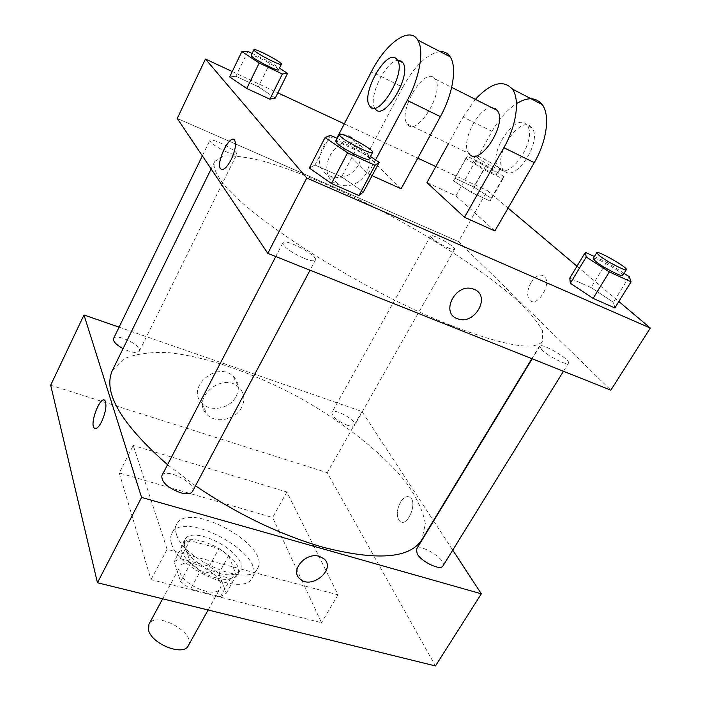 <?xml version="1.0" encoding="UTF-8"?>
<svg xmlns="http://www.w3.org/2000/svg" width="701" height="701" viewBox="0 0 701 701"><rect width="100%" height="100%" fill="white"/><g stroke="black" fill="none" stroke-linecap="round" stroke-linejoin="round"><path stroke-width="0.53" stroke-dasharray="3.5 2.63" d="M188.271 645.735C196.446 632.872 155.377 610.396 148.954 624.205M179.85 572.165C183.329 585.51 215.882 598.672 220.026 588.551C227.641 576.73 185.87 553.86 180.017 566.645L179.85 572.165M180.21 558.557L209.284 566.224L218.861 573.392L226.309 593.23L220.482 596.682L190.532 589.112L180.613 581.585L174.041 561.65L180.21 558.557L189.883 540.594L219.001 548.515L209.284 566.224M220.482 596.682L230.594 578.527L200.6 570.693L190.532 589.112M180.613 581.585L190.593 563.175L183.767 543.538L174.041 561.65M190.593 563.175L200.6 570.693M230.594 578.527L236.36 575.223L226.309 593.23M219.001 548.515L228.657 555.665L236.36 575.223M189.883 540.594L183.767 543.538M216.977 578.106C196.867 573.348 176.328 553.22 182.155 544.554C190.024 527.432 247.672 558.995 237.481 574.846C234.432 579.508 227.597 580.594 216.977 578.106M219.527 573.488C230.156 576.003 236.982 574.951 240.014 570.316C250.134 554.587 192.407 522.981 184.608 539.989L184.486 547.271C190.146 559.004 201.835 567.74 219.527 573.488M228.657 555.665L218.861 573.392M171.535 543.792C178.238 569.966 244.667 597.331 252.404 577.606C267.055 554.57 183.303 508.716 171.789 533.47C170.308 536.309 170.22 539.744 171.535 543.792M176.503 534.486C183.382 560.432 249.942 587.99 257.512 568.529C271.979 545.842 188.008 499.866 176.687 524.278C175.215 527.064 175.162 530.464 176.503 534.486M119.275 472.93L150.995 579.639L321.514 622.698L272.619 517.522L119.275 472.93L133.216 445.433L167.118 549.374L338.013 594.842L286.893 492.006L133.216 445.433M286.893 492.006L272.619 517.522M50.674 385.208L327.209 472.693L435.47 665.95M113.518 338.601C115.753 332.633 142.767 345.716 139.376 351.096C138.106 352.945 134.583 352.954 128.8 351.122L123.052 348.651M161.852 475.707C165.532 467.076 197.48 483.611 192.433 491.532M442.918 565.987C447.413 559.941 419.697 542.548 416.412 549.312M119.082 327.165L361.97 411.505L433.42 520.641M433.639 520.966L452.732 550.136M347.249 425.227C337.216 420.924 332.099 416.666 331.88 412.433C333.991 407.474 357.72 420.863 354.575 425.253C353.672 426.523 351.236 426.515 347.249 425.227M195.474 485.811L167.565 464.71M112.379 370.426L123.902 358.816C135.626 353.874 150.54 351.832 168.617 352.682C206.681 356.651 253.999 373.265 298.731 397.292C343.078 422.037 382.571 452.951 406.422 482.875C416.876 497.649 423.185 511.309 425.349 523.849L421.774 539.805M236.184 396.293C239.812 388.608 238.813 381.94 233.205 376.288C217.1 360.41 185.432 387.776 201.993 403.136C210.528 412.6 230.208 408.587 236.184 396.293M361.97 411.505L327.209 472.693M400.464 502.179C396.433 510.389 396.24 516.768 399.877 521.316C407.053 527.984 417.954 503.038 410.251 497.491C407.097 495.458 403.829 497.018 400.464 502.179C403.829 497.018 407.088 495.458 410.251 497.482C417.945 503.038 407.053 527.984 399.877 521.316C396.231 516.768 396.433 510.389 400.464 502.179M338.013 594.842L321.514 622.698M167.118 549.374L150.995 579.639M241.67 407.43C235.58 419.873 215.61 423.991 206.979 414.449C190.216 398.965 222.401 371.206 238.699 387.215C244.377 392.91 245.368 399.649 241.67 407.43M323.652 558.601L319.288 556.366M94.942 428.6C96.869 428.933 99.113 426.611 101.671 421.651C105.79 412.162 106.911 405.187 105.036 400.735L104.177 400.096M450.988 325.43C505.219 346.154 535.792 351.289 542.705 340.826L542.425 330.635C537.562 321.628 528.607 311.042 515.55 298.863C486.643 273.67 443.111 244.71 396.407 218.887C349.492 193.45 301.64 172.385 264.847 161.607C247.549 157.164 233.801 155.324 223.593 156.086L214.856 161.335C212.964 165.112 214.48 170.702 219.413 178.124C238.314 211.167 360.428 290.319 450.988 325.43M226.774 152.029C216.223 147.061 210.58 143.197 209.836 140.437C210.519 137.457 233.302 148.261 236.412 153.011L236.815 154.29C235.965 155.236 232.618 154.483 226.774 152.029M541.654 349.589C547.7 356.082 567.573 366.115 568.476 363.144C571.28 359.893 541.391 342.281 539.849 346.25L541.654 349.589M304.313 258.459C310.639 260.921 314.328 261.464 315.397 260.106C318.587 255.769 284.694 237.762 282.897 242.853L283.528 245.096C287.489 249.705 294.42 254.165 304.313 258.459M447.702 247.725C451.707 249.425 453.985 249.933 454.546 249.276C456.526 246.98 431.527 233.074 430.616 235.948L431.641 237.832C435.356 241.214 440.71 244.518 447.702 247.725M458.463 241.608L177.248 118.451L458.463 241.608L610.843 390.168L458.463 241.608L487.414 190.637L508.076 208.066M252.106 53.469L270.428 62.223L279.48 68.111M278.63 69.828C280.234 68.163 251.589 53.074 251.177 55.379M247.874 51.445L235.851 76.26L229.648 76.908L235.851 76.26L258.371 86.74L275.274 98.079L258.371 86.74L270.428 62.223M503.686 176.398L502.924 178.834L483.821 169.747L465.876 158.373L467.304 156.305L486.021 165.252L503.686 176.398L491.208 198.287L490.218 201.108L471.125 192.276L453.407 180.744L455.054 178.291L473.762 187.001L491.208 198.287L490.218 201.108L471.125 192.276L453.407 180.744L455.054 178.291L473.762 187.001L491.208 198.287M473.972 162.229C478.818 166.365 497.114 175.828 497.175 174.242C498.621 172.919 473.079 158.794 472.711 160.713L473.972 162.229M502.924 178.834L490.218 201.108M483.821 169.747L471.125 192.276M465.876 158.373L453.407 180.744M467.304 156.305L455.054 178.291M486.021 165.252L473.762 187.001M476.768 157.243C481.648 161.335 499.953 170.834 499.988 169.291C501.39 168.038 475.813 153.896 475.48 155.753L476.768 157.243M337.181 138.439L357.063 147.569L370.443 156.507M369.059 159.101C371.364 156.489 336.629 137.817 335.744 141.199M330.381 135.319L314.994 165.042L309.316 168.038L314.994 165.042L341.641 176.871L363.416 191.916L341.641 176.871L357.063 147.569M594.387 256.531L606.619 262.148L624.056 273.337M622.751 275.449C624.757 273.513 593.913 255.847 593.195 258.494M606.619 262.148L591.074 287.541L569.79 278.104L591.074 287.541L613.366 302.245L614.856 307.932L613.366 302.245L629.253 276.667M221.402 169.476C224.162 170.054 227.431 166.759 231.199 159.591C235.142 150.917 236.325 144.546 234.756 140.463L233.748 139.525M358.763 164.717C364.257 150.908 360.717 141.199 348.143 135.591C323.906 127.459 307.108 168.888 331.144 176.468C342.623 179.526 351.832 175.618 358.763 164.717M232.241 71.537L277.885 92.839M344.322 123.849L417.796 158.137M435.82 166.549L487.414 190.637M366.667 172.761C359.587 183.811 350.237 187.798 338.601 184.714C314.223 177.09 331.407 135.056 355.977 143.249C368.726 148.91 372.284 158.75 366.667 172.761M530.99 282.696C527.117 290.065 526.679 295.875 529.693 300.124C536.668 308.545 552.3 283.931 544.554 276.545C540.401 273.46 535.879 275.511 530.99 282.696M576.984 266.196L618.843 301.518M530.981 282.687C535.871 275.502 540.392 273.46 544.554 276.545C552.3 283.923 536.659 308.545 529.684 300.124C526.679 295.875 527.108 290.065 530.981 282.687M474.139 289.355L472.702 288.856M591.074 287.541L613.366 302.245M235.851 76.26L258.371 86.74M314.994 165.042L341.641 176.871M494.888 230.953L455.895 195.886L426.962 182.637M401.13 188.762L366.807 155.096L335.525 140.778L336.822 138.272M372.082 175.688L368.078 173.883L335.525 140.778M433.761 77.522L435.225 79.073C445.293 92.12 415.711 138.763 407.202 123.867C397.695 112.484 422.712 68.304 433.761 77.522M366.807 155.096L402.786 87.239L371.407 71.721M440.114 51.602C427.286 53.705 414.843 65.587 402.786 87.239M407.202 123.867L468.908 153.449C459.917 143.521 478.187 106.789 491.865 107.682M455.895 195.886L492.032 131.376L463.063 117.049L448.438 143.635M463.063 117.049L475.374 99.358M369.611 105.833L375.053 108.445C367.315 98.876 385.664 60.304 398.115 60.321M375.534 159.907L368.078 173.883M499.725 168.862L498.534 167.653C486.774 154.711 516.383 110.092 526.977 125.426C537.895 137.878 511.117 179.999 499.725 168.862M492.032 131.376C499.077 118.995 507.217 109.75 516.471 103.643M504.597 171.193C516.059 182.356 542.846 140.366 531.857 127.889C521.185 112.537 491.567 157.024 503.397 169.984L504.597 171.193M208.118 609.984L220.026 588.551M162.667 598.803L180.017 566.645M184.608 539.989L182.155 544.554M240.014 570.316L237.481 574.846M176.687 524.278L171.789 533.47M257.512 568.529L252.404 577.606M201.993 403.136L206.979 414.449M233.205 376.288L238.699 387.215M214.856 161.335L211.132 168.941M542.705 340.826L531.857 358.675M139.376 351.096L236.815 154.29M202.344 155.841L209.836 140.437M539.849 346.25L532.208 358.816M568.476 363.144L563.438 371.267M282.897 242.853L275.782 256.548M315.397 260.106L310.026 270.209M430.616 235.948L331.88 412.433M454.546 249.276L354.575 425.253M475.48 155.753L472.711 160.713M499.988 169.291L497.175 174.242M331.144 176.468L338.601 184.714M348.143 135.591L355.977 143.249M435.225 79.073L451.672 87.38M531.857 127.889L526.977 125.426M503.397 169.984L498.534 167.653"/><path stroke-width="1.05" d="M162.667 598.803L148.954 624.205L148.551 630.076C151.486 644.079 183.653 656.644 188.271 645.735L208.118 609.984M452.732 550.136L481.342 593.817L435.47 665.95L97.448 582.75L50.674 385.208L83.997 314.986L119.082 327.165M319.297 556.366L323.652 558.601C336.874 568.686 311.559 590.268 299.932 578.877C289.583 570.702 305.715 551.818 319.297 556.366C305.706 551.818 289.574 570.702 299.932 578.877C311.559 590.268 336.874 568.686 323.652 558.592M481.342 593.817L141.584 497.421L97.448 582.75M123.052 348.651C116.094 344.717 112.914 341.369 113.518 338.601L202.344 155.841M310.026 270.209L192.433 491.532C190.795 494.021 186.843 494.442 180.586 492.785C167.6 487.782 161.361 482.086 161.852 475.707L275.782 256.548M532.208 358.816L416.412 549.312L417.218 553.913C421.704 562.027 440.736 570.938 442.918 565.987L563.438 371.267M141.584 497.421L83.997 314.986M531.857 358.675L421.774 539.805C409.752 558.574 376.682 561.01 322.565 547.122C279.427 534.477 237.069 514.043 195.474 485.811M167.565 464.71C120.966 423.719 102.574 392.297 112.379 370.426L211.132 168.941M101.663 421.651C98.508 427.628 95.984 429.739 94.092 427.987C89.439 422.966 100.883 394.418 105.036 400.727C106.903 405.187 105.781 412.162 101.663 421.651M104.177 400.096C99.209 397.774 89.868 423.588 94.092 427.987L94.942 428.6M618.843 301.518L650.326 328.077L610.843 390.168L267.8 253.368L177.248 118.451L205.446 59.033L232.241 71.537M279.48 68.111L287.568 73.386L282.363 73.982L259.221 62.976L241.871 51.602L247.874 51.445L252.106 53.469M253.911 49.753L251.177 55.379L251.677 56.273C255.059 60.093 278.604 71.914 278.63 69.828L281.399 64.247C282.959 62.661 254.279 47.528 253.911 49.753L254.419 50.63C257.837 54.398 281.399 66.271 281.399 64.247M287.568 73.386L275.274 98.079L269.859 99.174L246.743 88.484L229.648 76.908L241.871 51.602M282.363 73.982L269.859 99.174L246.743 88.484L229.648 76.908M259.221 62.976L246.743 88.484M370.443 156.507L379.215 162.36L375.07 165.313L347.573 152.8L325.036 137.598L330.381 135.319L337.181 138.439M339.258 134.443L335.744 141.199L336.69 142.925C341.773 148.559 368.735 162.01 369.059 159.101L372.625 152.389C374.869 149.891 340.081 131.175 339.258 134.443L340.222 136.134C345.365 141.69 372.354 155.21 372.625 152.389M379.215 162.36L363.416 191.916L358.921 195.57L331.459 183.522L309.316 168.038L325.036 137.598M375.07 165.313L358.921 195.57L331.459 183.522L309.316 168.038M347.573 152.8L331.459 183.522M624.056 273.337L629.253 276.667L631.102 281.82L609.353 271.927L586.22 256.995L585.344 252.378L594.387 256.531M596.726 252.684L593.195 258.494L595.464 261.219C602.229 266.941 622.462 277.482 622.751 275.449L626.343 269.64C628.298 267.8 597.392 250.117 596.726 252.684L599.031 255.366C605.848 261.035 626.098 271.611 626.343 269.64M631.102 281.82L614.856 307.932L593.099 298.381L570.325 283.248L569.79 278.104L585.344 252.378M609.353 271.927L593.099 298.381L570.325 283.248L569.79 278.104M586.22 256.995L570.325 283.248M233.748 139.525C228.342 136.344 216.18 162.912 220.403 168.564L221.402 169.476M231.199 159.591C226.546 168.144 222.953 171.132 220.403 168.564C215.715 162.08 230.69 132.577 234.747 140.463C236.325 144.537 235.142 150.917 231.199 159.591M650.326 328.077L306.766 178.028L267.8 253.368L177.248 118.451M306.766 178.028L205.446 59.033M277.885 92.839L344.322 123.849M417.796 158.137L435.82 166.549M508.076 208.066L576.984 266.196M474.139 289.355C491.357 295.796 474.805 325.448 457.902 318.85C439.974 313.82 454.975 282.932 472.711 288.856L474.139 289.355C491.357 295.796 474.805 325.448 457.902 318.85L457.902 318.85C439.974 313.811 454.975 282.924 472.702 288.856M610.843 390.168L267.8 253.368M614.856 307.932L593.099 298.381M275.274 98.079L269.859 99.174M363.416 191.916L358.921 195.57M516.471 103.643C527.52 96.878 536.09 97.167 542.162 104.51C550.338 114.885 546.929 141.094 534.267 162.614L494.888 230.953L464.491 217.275L426.962 182.637L448.438 143.635M440.114 51.602C444.355 51.427 447.694 53.153 450.13 56.799C457.245 66.875 452.995 93.881 440.386 116.638L401.13 188.762L372.082 175.688M491.865 107.682L495.633 108.804L497.237 110.399C508.304 123.726 478.406 168.52 468.908 153.449M475.374 99.358C490.945 82.788 503.265 79.353 512.335 89.045C520.177 99.332 516.506 125.794 503.853 147.718L464.491 217.275M398.115 60.321L401.507 61.215L402.9 62.739C412.416 75.629 383.018 123.245 375.053 108.445M336.822 138.272L371.407 71.721C385.725 43.278 409.559 25.823 417.682 39.975C424.403 49.937 419.838 77.215 407.255 100.409L375.534 159.907M396.039 58.455L397.414 59.971C406.843 72.834 377.471 120.616 369.611 105.833C360.708 94.635 385.603 49.482 396.039 58.455M440.386 116.638L407.255 100.409M534.267 162.614L503.853 147.718M451.672 87.38L497.237 110.399M397.414 59.971L402.9 62.739M450.13 56.799L417.682 39.975M542.162 104.51L512.335 89.045"/></g></svg>
